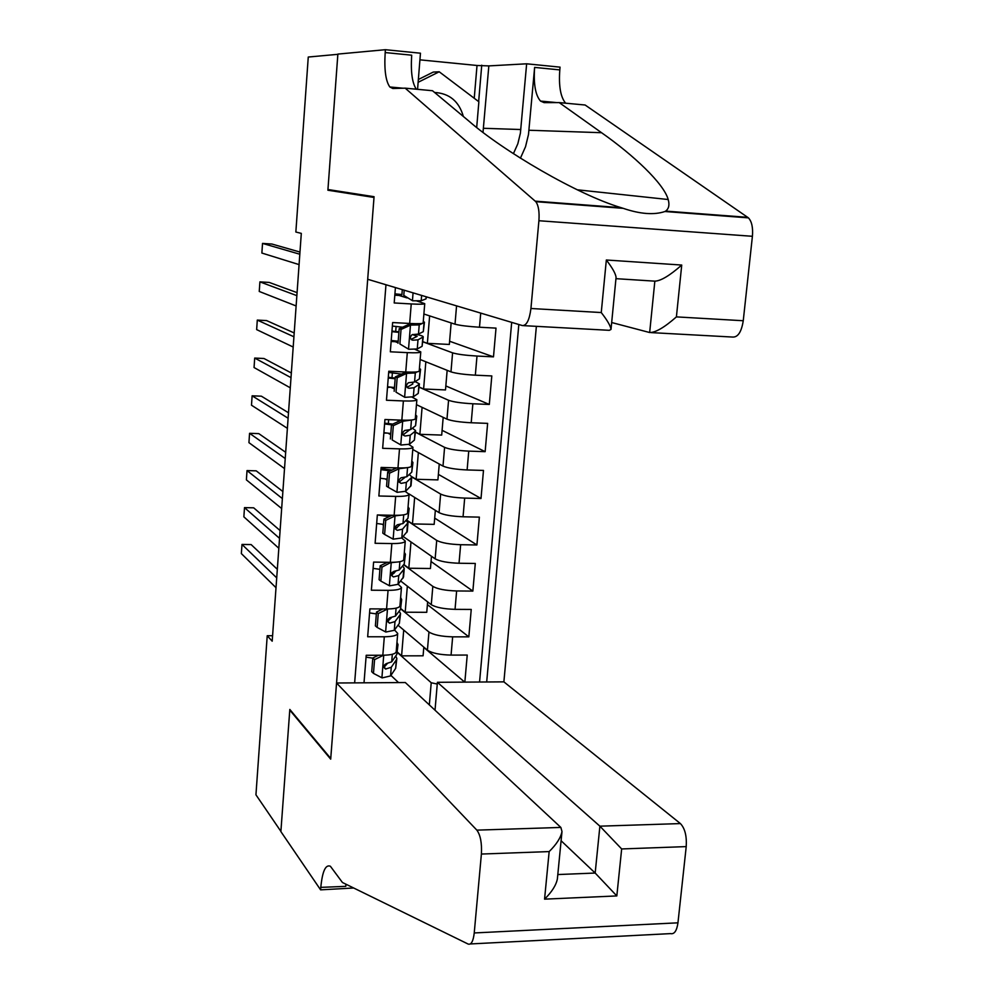 <?xml version="1.0" encoding="UTF-8"?>
<svg xmlns="http://www.w3.org/2000/svg" width="994" height="994" viewBox="0 0 994 994"><rect width="100%" height="100%" fill="white"/><g stroke="black" fill="none" stroke-linecap="round" stroke-linejoin="round"><path stroke-width="1.49" d="M435.024 710.213L437.41 682.306L503.883 681.859L536.375 326.343M395.426 287.577L394.196 302.959L411.243 303.94L409.665 323.46C418.188 323.882 422.686 323.721 423.146 322.988L424.736 303.655C424.276 304.288 419.779 304.388 411.243 303.94M409.665 323.46L392.642 322.553L390.319 351.801L407.304 352.634L405.738 372.004C414.237 372.328 418.722 372.017 419.207 371.073L420.773 351.888C420.3 352.746 415.815 352.994 407.304 352.634M405.738 372.004L388.778 371.234L386.467 400.247L403.39 400.942L401.837 420.151C410.311 420.4 414.796 419.94 415.293 418.772L416.859 399.737C416.362 400.818 411.876 401.216 403.39 400.942M401.837 420.151L384.939 419.518L382.653 448.306L399.513 448.866L397.973 467.925C406.422 468.087 410.895 467.478 411.417 466.099L412.957 447.213C412.46 448.505 407.975 449.052 399.513 448.866M397.973 467.925L381.124 467.428L378.863 495.994L395.674 496.404L394.146 515.314C402.558 515.389 407.031 514.643 407.565 513.053L409.093 494.316C408.571 495.82 404.098 496.515 395.674 496.404M394.146 515.314L377.347 514.954L375.098 543.283L391.86 543.569L390.344 562.331C398.731 562.318 403.204 561.424 403.738 559.647L405.266 541.047C404.732 542.761 400.259 543.594 391.86 543.569M390.344 562.331L373.607 562.095L371.371 590.212L388.07 590.349L386.567 608.974C394.929 608.887 399.389 607.856 399.948 605.868L401.464 587.417C400.917 589.33 396.444 590.299 388.07 590.349M386.567 608.974L369.892 608.875L367.668 636.769L384.318 636.781C392.667 636.645 397.128 635.526 397.699 633.427L394.531 629.972M464.67 682.12L423.792 647.392M464.844 682.12L467.23 655.058L451.065 655.096C439.907 654.81 432.03 653.17 427.42 650.175L398.022 625.214M400.781 608.949L428.961 632.022C433.583 634.918 441.473 636.533 452.655 636.843L468.833 636.856L427.395 604.613M468.833 636.856L471.243 609.434L455.041 609.347C443.833 608.999 435.919 607.446 431.272 604.687L400.706 581.03M403.166 536.511L435.148 558.839C439.833 561.374 447.797 562.84 459.029 563.25L475.294 563.461L472.858 591.095L431.036 561.523M408.932 493.856L439.062 512.643C443.784 514.942 451.785 516.321 463.055 516.781L479.369 517.128L476.921 544.973L434.689 518.11M412.771 449.487L443.001 466.087C447.76 468.137 455.799 469.429 467.118 469.951L483.482 470.435L481.009 498.503L438.379 474.387M416.449 404.67L446.977 419.157C451.773 420.971 459.849 422.164 471.206 422.761L487.632 423.369L485.134 451.661L442.094 430.327M420.151 359.505L450.978 371.868C455.824 373.421 463.937 374.527 475.331 375.185L491.806 375.931L489.296 404.446L445.834 385.958M423.879 314.005L455.016 324.193C459.899 325.498 468.05 326.504 479.493 327.225L496.018 328.119L493.484 356.858L449.599 341.253M424.736 303.655L416.834 300.971M406.981 297.914L398.582 295.317M420.773 351.888L414.933 349.329M398.047 342.768L394.891 341.551M416.859 399.737L412.1 397.153M394.357 388.89L391.226 387.424M412.957 447.213L408.845 444.529M390.692 434.651L387.908 433.135M409.093 494.316L405.378 491.483M387.064 480.065L385.088 478.835M405.266 541.047L401.8 538.027L407.279 531.442L407.987 522.757L405.987 520.371M383.448 525.143L382.081 524.173M401.464 587.417L398.159 584.174M379.87 569.873L378.975 569.164M272.194 641.192L301.306 233.379L295.852 232.024L308.264 57.031L337.848 54.322L327.896 190.214L374.005 197.458L330.741 758.472L289.826 709.443L280.892 831.382L255.943 794.802L267.224 635.725L272.194 641.192M385.97 284.756L354.647 682.878M486.687 681.971L518.831 324.516M419.48 301.803L419.543 300.958M422.848 341.799L452.581 352.845L450.978 371.868M419.12 387.175L448.567 400.284L446.977 419.157M415.417 432.216L444.591 447.362L443.001 466.087M397.699 467.913L399.066 468.733L389.511 473.194L388.381 487.383L397.153 492.341L405.627 491.297L411.044 485.581L411.752 476.946L440.628 494.068L439.062 512.643M406.273 520.061L436.714 540.413L435.148 558.839M403.639 564.704L432.825 586.385L431.272 604.687M479.568 682.021L511.686 322.379M493.484 356.858L476.996 356.051C465.577 355.367 457.439 354.299 452.581 352.845M489.296 404.446L472.858 403.775C461.489 403.154 453.388 401.998 448.567 400.284M485.134 451.661L468.746 451.127C457.414 450.568 449.363 449.313 444.591 447.362M481.009 498.503L464.683 498.093C453.388 497.609 445.374 496.267 440.628 494.068M476.921 544.973L460.644 544.712C449.387 544.277 441.411 542.848 436.714 540.413M472.858 591.095L456.631 590.958C445.411 590.585 437.472 589.057 432.825 586.385M364.015 682.816L366.202 655.282L382.827 655.245C391.164 655.083 395.624 653.915 396.196 651.729L397.699 633.427M398.532 682.58L390.915 675.398M429.333 704.908L431.222 682.754L437.261 684.058M397.339 652.437L431.222 682.754M272.58 635.725L267.224 635.725M423.817 647.106L423.084 655.804L401.588 655.854L397.376 652.089M401.588 655.854L403.713 630.047M427.631 601.867L426.749 612.316L405.192 612.205L400.88 608.688M405.192 612.205L407.341 586.174M431.471 556.28L430.439 568.506L408.82 568.233L403.8 564.505M408.82 568.233L410.982 541.966M435.347 510.332L434.167 524.36L412.473 523.925L406.434 519.899M412.473 523.925L414.66 497.422M439.249 464.024L437.919 479.891L416.151 479.282L411.752 476.673M416.151 479.282L418.362 452.556M384.715 469.056L384.84 467.54M443.187 417.368L441.696 435.086L419.866 434.316L415.442 432.017M419.866 434.316L422.09 407.341M387.585 433.098L383.858 433.049M388.343 423.543L388.654 419.667M447.151 370.34L445.498 389.934L423.606 389.002L419.133 387.014M423.606 389.002L425.842 361.791M391.251 387.151L387.486 387.449M392.009 377.683L392.394 372.837M451.152 322.938L449.338 344.446L427.37 343.34L422.86 341.663M427.37 343.34L429.632 315.893M394.941 340.855L394.879 341.688L391.139 341.501M395.699 331.462L396.097 326.43M398.669 294.199L398.569 295.417L394.817 295.206M327.896 190.214L336.717 190.885M383.522 655.245L374.564 659.631L373.458 673.373L382.131 677.896L390.555 675.932L395.662 668.341L396.83 658.662M372.8 658.165L366.053 657.146M396.556 647.268L397.985 644.584L396.966 642.323M374.564 659.631L372.825 657.978L371.719 671.696L373.458 673.373M372.825 657.978L378.391 655.257M277.326 569.301L251.134 544.575L241.989 544.439L276.717 577.862M241.989 544.439L241.356 553.596L276.009 587.69M397.973 644.771L396.805 654.45L391.698 661.83L386.492 663.557C383.274 665.247 382.963 667.073 385.573 669.037L391.251 667.297L396.37 659.83L396.842 658.463L395.724 656.028M387.436 663.433L384.082 667.198L386.045 669.037M418.35 79.508L433.26 72.077L439.211 71.779L478.872 101.773L476.698 127.418M418.126 82.291L439.211 71.779M463.366 116.472C459.029 101.363 449.437 93.361 434.602 92.467M336.556 683.002L476.859 830.139L560.852 827.43L405.316 682.53L336.556 683.002L330.691 759.155L289.776 710.089L280.88 831.593L320.602 889.854L353.69 888.002M503.883 681.859L680.405 823.579C684.916 828.3 686.854 835.979 686.22 846.602L621.66 848.951L616.827 895.929L544.563 899.148L549.16 851.585L481.394 854.045L474.237 932.956C473.256 941.281 471.231 944.971 468.162 944.064L342.445 882.498L330.393 866.259C325.572 864.246 322.379 871.278 320.801 887.369L320.602 889.854M686.22 846.602L677.958 922.817C676.802 930.856 674.317 934.447 670.503 933.614L470.336 943.952M437.41 682.306L599.891 826.176L680.405 823.579M481.394 854.045C481.978 843.036 480.462 835.072 476.859 830.139M345.974 884.225L345.788 886.35L320.801 887.369M561.101 840.738L595.17 873.043L599.891 826.176L621.66 848.951M616.827 895.929L595.17 873.043L557.796 874.558M544.563 899.148C551.869 891.941 556.143 885.182 557.385 878.87L561.995 831.518L560.852 827.43M549.16 851.585C556.491 844.378 560.778 837.693 561.995 831.518M611.67 322.528L649.666 332.53L654.847 281.153L615.957 278.668M405.167 88.155L392.804 88.491L389.834 86.975C385.684 81.11 384.131 69.642 385.187 52.558L385.399 49.7L337.873 54.086L327.945 189.519L374.067 196.7L367.693 279.277L522.384 325.572C526.596 325.672 529.454 319.981 530.933 308.5L538.91 220.73C539.531 211.734 538.499 205.385 535.803 201.67L405.167 88.155L432.502 90.727L468.621 120.87C502.604 150.628 577.526 194.762 621.238 207.709L623.139 208.318C640.124 214.095 654.052 215.164 664.949 211.511L665.657 211.101C668.863 208.703 669.695 204.851 668.192 199.521C663.917 183.579 633.178 154.865 601.556 132.711L559.2 102.593L544.153 102.643L540.525 101.077C535.418 95.275 533.455 84.043 534.623 67.406L559.808 69.903L560.057 67.145L526.646 63.802L488.837 65.902L483.009 132.314M559.2 102.593L585.131 105.016L748.445 217.872C751.799 221.5 753.117 227.638 752.408 236.299L538.91 220.73M530.933 308.5L601.258 312.551L606.34 260.006L681.735 265.05L676.405 316.887L743.251 320.739L752.408 236.299M474.237 98.269L477.021 65.48L419.928 59.839M477.021 65.48L488.837 65.902M385.399 49.7L420.462 53.204L417.567 89.323M513.413 153.685L517.824 143.782L520.396 133.159L526.646 63.802M520.421 158.183L525.528 146.727L528.497 134.451L534.623 67.406M743.251 320.739C741.512 331.785 738.033 337.227 732.826 337.065L651.281 332.617M565.636 103.19C560.579 97.201 558.628 86.105 559.808 69.903M416.337 89.211C412.175 83.148 410.621 71.816 411.69 55.192L385.187 52.558M478.648 101.599L481.742 65.206M601.258 312.551C607.433 320.49 610.676 326.131 610.999 329.449L609.297 330.319L523.577 325.647M606.34 260.006C612.528 268.082 615.771 273.909 616.069 277.475L610.999 329.449M681.735 265.05C669.757 275.599 660.799 280.967 654.847 281.153M676.405 316.887C664.477 327.411 655.568 332.617 649.666 332.53M387.672 608.962L378.254 613.571L377.148 627.425L385.834 632.047L394.27 630.32L399.352 623.4L400.52 613.745M390.915 618.33L389.747 617.721M376.353 613.907L369.569 612.925M387.71 608.987L391.785 608.788M400.271 602.016L401.675 599.593L400.632 597.518M378.254 613.571L376.502 612.056L375.384 625.872L377.148 627.425M376.502 612.056L382.914 608.949M280.084 530.548L253.681 507.822L244.499 507.623L279.538 538.35M244.499 507.623L243.865 516.843L278.829 548.253M401.663 599.755L400.507 609.397L395.438 616.106L390.22 617.634C386.902 619.473 386.678 621.312 389.524 623.163L394.991 621.61L400.06 614.814L400.532 613.571L399.178 611.148M391.561 617.485L387.573 621.498L389.524 623.163M391.102 562.331L381.982 567.139L380.864 581.105L389.586 585.839L398.035 584.335L403.539 576.967L404.235 568.493M394.096 573.215L392.034 572.345M379.919 569.326L373.11 568.382M391.462 562.604L398.706 561.883M404.011 556.429L405.403 554.242L404.334 552.378M381.982 567.139L380.205 565.76L379.087 579.688L380.864 581.105M380.205 565.76L387.474 562.281M282.88 491.545L256.228 470.845L247.021 470.584L282.371 498.578M247.021 470.584L246.388 479.866L281.662 508.543M405.39 554.404L404.235 563.996L399.203 570.009L393.959 571.351C390.58 573.352 390.431 575.203 393.512 576.93L398.743 575.563L403.788 569.463L404.247 568.344L402.607 565.934M395.811 571.165L391.512 575.377L393.525 576.93L391.512 575.377M394.456 515.314L395.252 515.849L385.734 520.359L384.603 534.437L393.139 539.158L401.812 538.002L402.545 529.156L407.987 522.757M397.153 527.752L395.078 526.994M383.51 524.397L376.676 523.49M395.252 515.849L403.514 514.867M407.776 510.481L409.155 508.555L408.074 506.878M385.734 520.359L383.933 519.116L382.814 533.144L384.603 534.437M383.933 519.116L392.058 515.265M285.676 452.295L258.8 433.632L249.569 433.309L285.228 458.532M249.569 433.309L248.935 442.653L284.508 468.572M391.002 515.762L387.66 515.178M409.155 508.555L407.987 518.247L402.992 523.565L397.513 524.733C394.32 526.857 394.258 528.721 397.314 530.324L402.545 529.156M377.732 514.967L389.052 516.694M400.247 524.484L395.289 528.92L397.314 530.324M399.948 481.904L398.88 481.568M387.138 479.12L380.267 478.251M399.066 468.733L407.813 467.578M411.566 464.173L412.932 462.508L411.827 461.042M389.511 473.194L387.697 472.088L386.567 486.24L388.381 487.383M387.697 472.088L396.681 467.888M288.496 412.771L261.385 396.184L252.128 395.811L288.111 418.226M252.128 395.811L251.482 405.204L287.39 428.327M412.92 462.632L411.764 472.138L406.819 476.747L401.104 477.766C398.122 479.99 398.122 481.854 401.129 483.357L406.36 482.388L411.317 477.692L411.764 476.822L409.267 474.473M392.021 470.063L381.037 468.659M380.951 469.628L390.294 470.87M404.931 477.393L399.091 482.102L401.129 483.357M393.326 425.656L391.499 424.686L401.042 420.276L402.905 421.232L393.326 425.656L392.183 439.957L400.98 445.026L409.478 444.231L414.399 440.118L415.554 430.638M400.98 445.026L392.183 439.957M390.791 433.508L383.895 432.676M401.042 420.276L404.036 420.213M402.905 421.232L412.237 419.928M415.393 417.505L416.747 416.113L415.616 414.833M391.499 424.686L390.356 438.95M291.341 372.986L263.982 358.499L254.7 358.064L291.006 377.645M254.7 358.064L254.054 367.531L290.273 387.809M416.734 416.213L415.579 425.68L410.671 429.557L404.732 430.439C401.949 432.75 402.036 434.614 404.98 436.018L410.211 435.248L415.119 431.272L415.554 430.526L412.373 428.215M392.792 424.09L384.653 423.158M384.579 423.978L391.487 424.798M409.453 429.992L403.03 434.9M400.184 420.673L396.208 419.94M397.178 377.745L395.314 376.912L404.906 372.539L406.782 373.346L397.178 377.745L396.022 392.158L404.844 397.339L413.355 396.78L418.226 393.413L419.381 383.97M404.844 397.339L396.022 392.158M394.469 387.548L387.536 386.753M404.906 372.539L409.453 372.129M406.782 373.346L415.306 372.924L416.983 371.88M419.257 370.476L420.586 369.346L419.431 368.277M395.314 376.912L394.171 391.288M294.199 332.953L266.603 320.59L257.297 320.093L293.926 336.78M257.297 320.093L256.651 329.61L293.193 347.03M420.574 369.42L419.418 378.851L414.56 382.007L408.397 382.74C405.813 385.125 405.974 386.977 408.857 388.294L414.088 387.735L418.959 384.492L419.393 383.883L415.181 381.597M395.227 378.043L388.294 377.298M388.232 377.993L395.165 378.776M412.336 382.442L412.895 383.895L407.031 387.325M401.539 374.079L388.679 372.439M401.042 329.436L399.178 328.753L408.795 324.417L410.696 325.088L401.042 329.436L399.886 343.974L408.733 349.267L417.256 348.969L422.09 346.322L423.245 336.929M408.733 349.267L399.886 343.974M398.172 341.228L391.214 340.47M408.795 324.417L414.473 323.659M410.696 325.088L419.219 324.914L422.525 323.361M423.121 323.075L424.45 322.205L423.282 321.36M399.178 328.753L398.01 343.241M297.069 292.634L269.237 282.433L259.906 281.874L296.858 295.64M259.906 281.874L259.248 291.453L296.125 305.953M424.45 322.28L423.295 331.661L418.474 334.059L412.112 334.667C409.727 337.103 409.938 338.954 412.758 340.197L418.002 339.836L423.245 336.867C423.146 336.134 420.835 335.301 416.324 334.369M398.929 331.81L391.959 331.089M391.922 331.636L398.88 332.381M412.448 334.518L417.107 336.357L411.081 339.376M402.62 327.2L392.369 326.057M404.198 290.211L403.775 295.404L412.659 300.809L421.195 300.76L425.991 298.883L426.525 296.895M412.659 300.809L403.775 295.404M401.911 294.547L394.929 293.839M402.309 289.639L401.887 294.82M299.964 252.054L271.884 244.027L262.528 243.418L299.815 254.228M262.528 243.418L261.869 253.048L299.07 264.603M456.557 305.879L455.016 324.193M428.961 632.022L427.42 650.175M452.655 636.843L451.065 655.096M480.711 313.11L479.493 327.225M476.996 356.051L475.331 375.185M472.858 403.775L471.206 422.761M468.746 451.127L467.118 469.951M464.683 498.093L463.055 516.781M460.644 544.712L459.029 563.25M456.631 590.958L455.041 609.347M384.318 636.781L382.827 655.245M383.734 655.232L381.907 677.784M396.37 659.83L395.662 668.341M397.513 645.914L396.805 654.45M391.251 667.297L390.555 675.932M392.319 654.288L391.698 661.83M474.237 932.956L677.958 922.817M535.294 201.161L621.238 207.709M665.657 211.101L747.799 217.363M601.556 132.711L529.007 130.251M483.494 128.288L520.819 129.531M387.474 609.111L385.622 631.936M400.06 614.814L399.352 623.4M401.216 600.798L400.507 609.397M394.991 621.61L394.27 630.32M396.084 608.166L395.438 616.106M387.784 621.461L389.772 623.163M391.226 562.716L389.362 585.727M403.788 569.463L403.067 578.11M404.943 555.335L404.235 563.996M398.743 575.563L398.035 584.335M399.886 561.685L399.203 570.009M395.016 515.961L393.139 539.158M407.528 523.751L406.819 532.461M408.708 509.512L407.987 518.247M403.713 514.83L402.992 523.565M398.83 468.845L396.929 492.216M411.317 477.692L410.597 486.476M412.485 463.341L411.764 472.138M406.36 482.388L405.627 491.297M407.552 467.814L406.819 476.747M402.669 421.344L400.768 444.902M415.119 431.272L414.399 440.118M416.312 416.809L415.579 425.68M410.211 435.248L409.478 444.231M411.404 420.549L410.671 429.557M403.117 435.024L404.98 436.018M406.546 373.458L404.62 397.202M418.959 384.492L418.226 393.413M420.164 369.917L419.418 378.851M414.088 387.735L413.355 396.78M415.306 372.924L414.56 382.007M407.217 387.561L408.857 388.294M410.46 325.2L408.522 349.13M422.835 337.339L422.09 346.322M424.04 322.652L423.295 331.661M418.002 339.836L417.256 348.969M419.219 324.914L418.474 334.059M411.392 339.687L412.758 340.197M413.069 292.857L412.435 300.673M426.165 296.784L425.991 298.883M421.63 295.429L421.195 300.76M383.796 667.359L385.573 669.037M668.192 199.521L577.265 189.792M403.142 88.218L389.834 86.975M540.525 101.077L556.727 102.593M535.803 201.67L623.126 208.33M664.936 211.511L748.445 217.872"/></g></svg>
